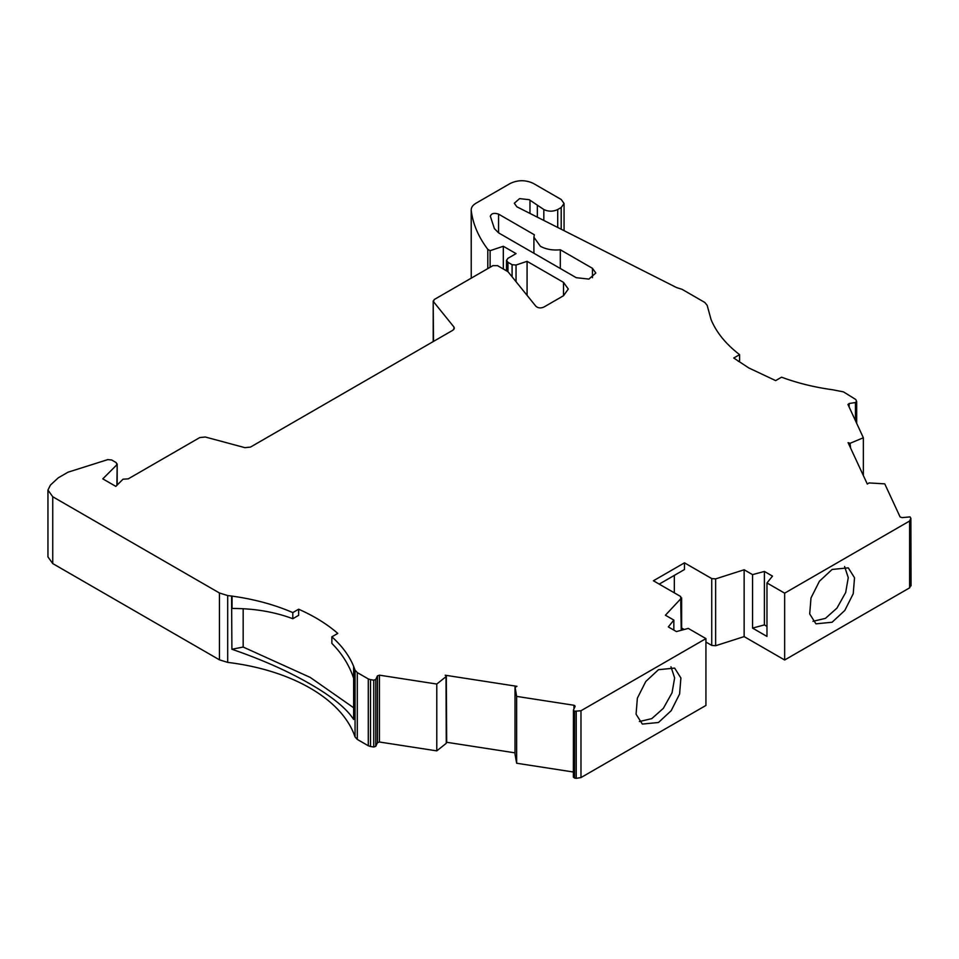 <?xml version="1.0" encoding="UTF-8"?>
<svg xmlns="http://www.w3.org/2000/svg" width="959" height="959" viewBox="0 0 959 959"><rect width="100%" height="100%" fill="white"/><g stroke="black" fill="none" stroke-linecap="round" stroke-linejoin="round"><path stroke-width="1.44" d="M527.078 295.36L527.078 261.327L563.508 282.366L568.303 289.043L563.508 295.732L543.825 307.096C540.708 308.39 538.071 308.127 535.901 306.281L507.946 271.673L497.529 265.655L492.902 265.655L434.151 299.568L433.504 301.701L453.919 326.983L454.374 328.182L452.936 330.196L250.455 447.098L244.905 447.661L205.31 437.004L199.772 437.568L128.254 478.853L123.016 479.2L115.835 486.381L102.793 478.853L116.89 464.755L116.243 462.634L111.616 459.96L107.756 459.625L68.041 472.188L58.259 477.834L50.443 485.05L47.95 490.061L47.95 556.903L52.745 563.58L219.443 659.828L227.691 662.393L227.691 595.563L231.587 596.054L231.898 649.267C261.735 659.492 287.796 671.06 310.081 683.947C331.922 696.474 346.439 708.317 353.643 719.466L353.643 666.361L355.058 670.137L357.299 672.583L368.292 678.924L368.292 745.754L370.498 746.498L370.498 679.655L368.292 678.924M227.691 662.393A163.713 94.521 180 0 1 310.081 688.094A163.713 94.521 180 0 1 355.058 736.968L357.299 739.413L357.299 672.583M856.687 423.41L856.687 401.617L855.752 399.495L843.488 391.883L832.652 389.762C814.383 387.256 797.361 383.061 781.561 377.187L775.651 380.603L748.811 367.956L733.743 358.019L739.593 354.638C725.879 344.089 716.373 332.389 711.063 319.563L707.191 305.418L704.817 302.457L682.077 289.33L676.574 287.58L516.865 206.796L514.312 203.248L519.574 198.621L529.2 199.688L543.825 209.518L543.825 220.45M705.932 642.062L711.734 645.407L715.63 645.731L744.136 636.608L784.654 659.996L784.654 593.165L909.611 521.013L910.882 518.28L910.019 516.901L902.107 517.632L900.105 516.961L884.749 483.863L869.07 482.928L867.308 484.055L848.08 442.638L850.046 443.25L850.046 446.894M832.112 622.235L844.807 610.451L853.222 593.753L854.529 577.762L848.271 567.848L832.112 569.454L819.418 581.238L811.002 597.937L809.696 613.94L815.953 623.841L832.112 622.235M812.968 621.312L825.435 618.375L836.967 608.102L845.682 592.518L848.259 577.642L844.591 566.529M658.485 722.487L671.18 710.703L679.595 694.004L680.902 678.001L674.645 668.099L658.485 669.694L645.791 681.477L637.363 698.176L636.069 714.179L642.326 724.081L658.485 722.487M639.341 721.552L651.796 718.627L663.34 708.353L672.055 692.77L674.633 677.881L670.964 666.781M573.362 772.007L516.637 763.232L516.637 696.39L573.962 705.261L575.112 706.423L573.422 710.068L574.573 711.23L580.974 710.751L705.932 638.61L688.262 628.397L676.419 631.585L668.315 626.91L673.841 620.077L665.414 615.222L681.633 597.841L681.633 630.183M574.693 705.512L575.112 706.423M490.325 216.458C491.14 213.449 493.885 212.658 498.56 214.109L534.343 234.763L533.911 237.257L540.385 246.271C546.019 249.352 552.66 250.515 560.308 249.76L592.458 268.316L595.827 273.003L588.898 279.093L576.227 277.69L498.632 232.893L494.388 228.59L490.289 216.087M471.193 209.913L471.241 277.439A204.998 118.353 0 0 0 471.325 278.11M784.654 659.996L909.611 587.855L910.882 585.11M681.633 628.037L684.175 629.5M576.227 711.482L576.227 778.324L580.974 777.581L705.932 705.44L705.932 638.61M576.227 778.324L574.573 778.061L574.573 711.23M574.573 778.061L573.362 777.15L573.422 710.068M516.637 763.232L515.007 754.182L515.007 687.351L516.961 686.32L445.216 675.22L446.331 676.119L446.295 739.425M446.69 742.29L446.295 676.311L446.69 742.29L515.007 752.851M446.019 743.513L436.777 750.873L379.452 742.014L377.45 742.674L375.76 746.33L375.76 679.499L377.45 675.843L379.452 675.172L436.777 684.043L446.019 676.67L446.271 743.201M370.498 679.655L373.746 680.159L373.746 747.001L375.76 746.33M373.746 747.001L370.498 746.498M368.292 745.754L357.299 739.413M47.95 490.061L52.745 496.75L219.443 592.986L219.443 659.828M487.795 268.604L487.795 249.34A204.998 118.353 180 0 1 471.241 210.596L471.241 277.439M557.718 227.475L557.718 209.518L561.195 207.504L564.072 203.5L561.195 199.484L533.408 183.445C525.7 179.824 517.98 179.824 510.26 183.445L475.988 203.236C472.559 205.286 470.977 207.743 471.241 210.596L471.205 209.913M863.352 475.532L863.352 437.76L847.936 404.422M744.136 636.608L744.136 569.766L752.551 574.633L752.551 628.097L766.972 636.428L766.972 582.952L784.654 593.165M744.136 569.766L715.63 578.888L715.63 645.731M711.734 645.407L711.734 578.577L684.474 562.837L684.474 569.526L659.205 584.115M674.321 575.388L674.321 592.83M684.474 562.837L653.415 580.77L680.674 596.51L681.226 630.303M673.841 630.099L673.841 620.077M436.777 684.043L436.777 750.873M560.308 268.496L560.308 249.76M227.691 595.563L219.443 592.986M231.587 596.054L232.042 596.114C254.267 599.183 274.526 604.673 292.807 612.585L298.645 609.217C314.037 616.014 327.067 624.081 337.772 633.408L331.862 636.824C342.027 645.934 349.28 655.764 353.631 666.313L353.643 666.361M375.76 679.499L373.746 680.159M516.637 696.39L515.055 687.004M711.734 578.577L715.63 578.888M752.551 574.633L764.395 571.444L772.498 576.119L766.972 582.952M911.05 585.841L910.882 518.28M850.585 448.045L850.046 443.25M850.585 443.094L863.352 437.76M847.984 404.674L849.147 403.511L855.464 402.528L855.464 420.797M856.627 401.377L855.464 402.528M557.718 209.518C553.091 211.711 548.464 211.711 543.825 209.518M487.795 249.34L490.109 250.683L503.319 246.271L516.05 253.62L507.946 258.307L506.508 260.309L506.508 270.846M507.946 271.673L507.946 262.31L506.508 260.309M507.946 262.31L512.094 264.708L512.094 276.803M516.05 281.706L516.05 265.008L512.094 264.708M516.05 265.008L527.078 261.327M433.192 341.596L433.192 300.91L433.504 341.416M117.19 485.026L117.19 463.964L116.89 485.326M490.109 250.683L490.109 267.261M849.962 446.702L849.962 443.262M752.551 628.097L764.395 624.908L766.972 626.395M764.395 571.444L764.395 624.908M231.898 649.267L243.166 647.037L310.225 677.414L353.655 707.754M243.166 647.037L243.166 608.773M298.645 609.217L298.645 615.342L292.807 618.723C274.382 611.83 254.123 608.414 232.042 608.474L231.826 595.995M738.406 361.387L739.593 360.704L739.593 354.638M331.862 636.824L331.862 643.393C341.991 653.57 349.256 665.186 353.631 678.241A466.577 269.383 60 0 1 353.643 678.253L353.631 666.313M292.807 618.723L292.807 612.585M232.042 608.474L232.042 596.114M503.319 246.271L503.319 269M537.328 217.166L537.328 205.765M355.058 670.137L355.058 736.968M52.745 563.58L52.745 496.75M453.919 326.983L453.919 329.393M563.508 282.366L563.508 295.732M909.611 521.013L909.611 587.855M580.974 777.581L580.974 710.751M573.962 705.261L573.962 708.917M379.452 742.014L379.452 675.172M592.458 277.69L592.458 268.316M498.56 232.845L498.56 214.109M561.195 207.504L561.195 229.237M529.967 200.191L529.967 213.437M849.147 403.511L849.147 407.167M377.45 742.674L377.45 675.843M533.911 253.26L533.911 237.592M564.072 203.5L564.072 230.687M515.007 754.086L515.007 687.255"/></g></svg>
